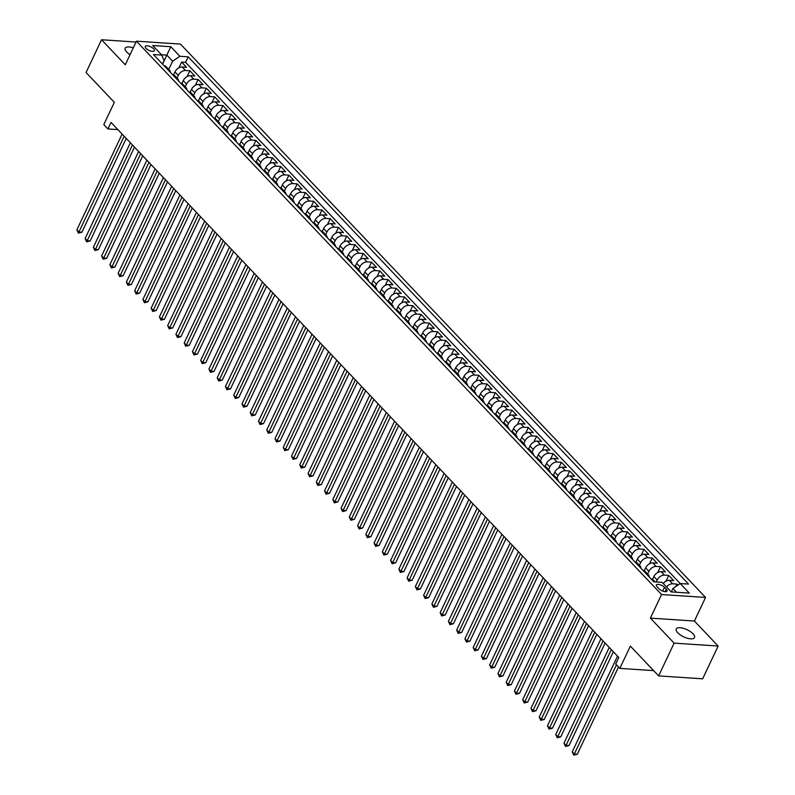 <?xml version="1.0" encoding="UTF-8"?>
<svg xmlns="http://www.w3.org/2000/svg" width="795" height="795" viewBox="0 0 795 795"><rect width="100%" height="100%" fill="white"/><g stroke="black" fill="none" stroke-linecap="round" stroke-linejoin="round"><path stroke-width="1.19" d="M133.272 47.859A10.077 3.945 25.3 0 0 125.173 48.207A10.077 3.945 25.3 0 0 126.673 52.013A10.077 3.945 25.3 0 0 130.042 54.686M677.787 632.78A10.077 3.945 25.3 0 0 687.347 638.226A10.077 3.945 25.3 0 0 694.512 637.59A10.077 3.945 25.3 0 0 693.011 633.784A10.077 3.945 25.3 0 0 683.452 628.338A10.077 3.945 25.3 0 0 676.287 628.974A10.077 3.945 25.3 0 0 677.787 632.78M146.012 48.326A5.038 1.968 25.3 0 0 150.792 51.059A5.038 1.968 25.3 0 0 154.379 50.731A5.038 1.968 25.3 0 0 153.624 48.833A5.038 1.968 25.3 0 0 148.844 46.11A5.038 1.968 25.3 0 0 145.256 46.428A5.038 1.968 25.3 0 0 146.012 48.326M705.562 597.443L180.455 44.083L136.432 41.171L661.539 594.531L705.562 597.443L694.403 621.034L650.389 618.122L674.12 643.135L718.143 646.047L694.403 621.034M718.143 646.047L702.651 678.811L658.638 675.899L630.356 646.106L619.822 668.386L653.619 670.622M136.024 42.036L101.541 39.75L86.049 72.514L114.331 102.316L103.797 124.596L107.921 128.949L117.869 129.605M674.12 643.135L658.638 675.899M677.926 585.09L676.992 584.106L675.869 586.491M663.229 583.51A6.3 4.084 -43.5 0 1 669.35 580.34L673.693 580.628L668.734 575.401L666.001 581.195M652.496 579.436L653.858 576.564A6.3 4.084 136.5 0 1 661.092 571.635L665.435 571.923L660.476 566.706L657.743 572.489M644.238 570.74L645.6 567.859A6.3 4.084 136.5 0 1 652.834 562.94L657.177 563.218L652.228 558.001L649.485 563.794M635.98 562.035L637.342 559.163A6.3 4.084 136.5 0 1 644.576 554.234L648.919 554.522L643.97 549.305L641.227 555.089M627.722 553.34L629.083 550.458A6.3 4.084 136.5 0 1 636.318 545.539L640.661 545.817L635.712 540.6L632.969 546.394M619.474 544.635L620.825 541.763A6.3 4.084 136.5 0 1 628.07 536.834L632.413 537.122L627.454 531.905L624.721 537.688M611.216 535.929L612.567 533.057A6.3 4.084 136.5 0 1 619.812 528.128L624.155 528.417L619.196 523.199L616.463 528.993M602.958 527.234L604.319 524.362A6.3 4.084 136.5 0 1 611.554 519.433L615.896 519.721L610.938 514.504L608.205 520.288M594.7 518.529L596.061 515.657A6.3 4.084 136.5 0 1 603.296 510.728L607.638 511.016L602.69 505.799L599.947 511.592M586.442 509.833L587.803 506.962A6.3 4.084 136.5 0 1 595.038 502.033L599.38 502.321L594.431 497.094L591.689 502.887M578.184 501.128L579.545 498.256A6.3 4.084 136.5 0 1 586.78 493.327L591.122 493.616L586.173 488.398L583.431 494.192M569.936 492.433L571.287 489.561A6.3 4.084 136.5 0 1 578.531 484.632L582.874 484.92L577.915 479.693L575.183 485.487M561.677 483.728L563.029 480.856A6.3 4.084 136.5 0 1 570.273 475.927L574.616 476.215L569.657 470.998L566.924 476.791M553.419 475.032L554.781 472.16A6.3 4.084 136.5 0 1 562.015 467.231L566.358 467.52L561.399 462.293L558.666 468.086M545.161 466.327L546.523 463.455A6.3 4.084 136.5 0 1 553.757 458.526L558.1 458.814L553.151 453.597L550.408 459.391M536.903 457.632L538.265 454.76A6.3 4.084 136.5 0 1 545.499 449.831L549.842 450.119L544.893 444.892L542.15 450.685M528.645 448.927L530.007 446.055A6.3 4.084 136.5 0 1 537.241 441.126L541.584 441.414L536.635 436.197L533.892 441.99M520.397 440.231L521.749 437.359A6.3 4.084 136.5 0 1 528.993 432.43L533.336 432.719L528.377 427.491L525.644 433.285M512.139 431.526L513.49 428.654A6.3 4.084 136.5 0 1 520.735 423.725L525.078 424.013L520.119 418.796L517.386 424.58M503.881 422.831L505.242 419.949A6.3 4.084 136.5 0 1 512.477 415.03L516.82 415.318L511.861 410.091L509.128 415.884M495.623 414.125L496.984 411.253A6.3 4.084 136.5 0 1 504.219 406.325L508.562 406.613L503.613 401.396L500.87 407.179M487.365 405.43L488.726 402.548A6.3 4.084 136.5 0 1 495.961 397.629L500.303 397.907L495.355 392.69L492.612 398.484M479.107 396.725L480.468 393.853A6.3 4.084 136.5 0 1 487.703 388.924L492.045 389.212L487.097 383.995L484.354 389.779M470.859 388.02L472.21 385.148A6.3 4.084 136.5 0 1 479.455 380.219L483.797 380.507L478.838 375.29L476.106 381.083M462.601 379.324L463.952 376.452A6.3 4.084 136.5 0 1 471.197 371.523L475.539 371.812L470.58 366.594L467.848 372.378M454.342 370.619L455.704 367.747A6.3 4.084 136.5 0 1 462.938 362.818L467.281 363.106L462.322 357.889L459.59 363.683M446.084 361.924L447.446 359.052A6.3 4.084 136.5 0 1 454.68 354.123L459.023 354.411L454.074 349.194L451.331 354.977M437.826 353.219L439.188 350.347A6.3 4.084 136.5 0 1 446.422 345.418L450.765 345.706L445.816 340.489L443.073 346.282M429.568 344.523L430.93 341.651A6.3 4.084 136.5 0 1 438.164 336.722L442.507 337.01L437.558 331.783L434.815 337.577M421.32 335.818L422.672 332.946A6.3 4.084 136.5 0 1 429.916 328.017L434.259 328.305L429.3 323.088L426.567 328.882M413.062 327.123L414.414 324.251A6.3 4.084 136.5 0 1 421.658 319.322L426.001 319.61L421.042 314.383L418.309 320.176M404.804 318.417L406.166 315.545A6.3 4.084 136.5 0 1 413.4 310.616L417.743 310.905L412.784 305.687L410.051 311.481M396.546 309.722L397.907 306.85A6.3 4.084 136.5 0 1 405.142 301.921L409.485 302.209L404.536 296.982L401.793 302.776M388.288 301.017L389.649 298.145A6.3 4.084 136.5 0 1 396.884 293.216L401.227 293.504L396.278 288.287L393.535 294.08M380.03 292.322L381.391 289.45A6.3 4.084 136.5 0 1 388.626 284.521L392.969 284.809L388.02 279.582L385.277 285.375M371.782 283.616L373.133 280.744A6.3 4.084 136.5 0 1 380.378 275.815L384.72 276.103L379.762 270.886L377.029 276.67M363.524 274.921L364.875 272.039A6.3 4.084 136.5 0 1 372.12 267.12L376.462 267.408L371.503 262.181L368.771 267.975M355.266 266.216L356.627 263.344A6.3 4.084 136.5 0 1 363.862 258.415L368.204 258.703L363.245 253.486L360.513 259.269M347.008 257.52L348.369 254.639A6.3 4.084 136.5 0 1 355.603 249.719L359.946 249.998L354.997 244.78L352.255 250.574M338.75 248.815L340.111 245.943A6.3 4.084 136.5 0 1 347.345 241.014L351.688 241.302L346.739 236.085L343.997 241.869M330.491 240.12L331.853 237.238A6.3 4.084 136.5 0 1 339.087 232.319L343.43 232.597L338.481 227.38L335.738 233.173M322.243 231.415L323.595 228.543A6.3 4.084 136.5 0 1 330.839 223.614L335.182 223.902L330.223 218.685L327.49 224.468M313.985 222.709L315.337 219.837A6.3 4.084 136.5 0 1 322.581 214.908L326.924 215.197L321.965 209.979L319.232 215.773M305.727 214.014L307.089 211.142A6.3 4.084 136.5 0 1 314.323 206.213L318.666 206.501L313.707 201.284L310.974 207.068M297.469 205.309L298.831 202.437A6.3 4.084 136.5 0 1 306.065 197.508L310.408 197.796L305.459 192.579L302.716 198.372M289.211 196.613L290.572 193.742A6.3 4.084 136.5 0 1 297.807 188.812L302.15 189.101L297.201 183.874L294.458 189.667M280.953 187.908L282.314 185.036A6.3 4.084 136.5 0 1 289.549 180.107L293.892 180.395L288.943 175.178L286.2 180.972M272.705 179.213L274.056 176.341A6.3 4.084 136.5 0 1 281.301 171.412L285.644 171.7L280.685 166.473L277.952 172.267M264.447 170.508L265.798 167.636A6.3 4.084 136.5 0 1 273.043 162.707L277.385 162.995L272.427 157.778L269.694 163.571M256.189 161.812L257.55 158.94A6.3 4.084 136.5 0 1 264.785 154.011L269.127 154.3L264.169 149.072L261.436 154.866M247.931 153.107L249.292 150.235A6.3 4.084 136.5 0 1 256.527 145.306L260.869 145.594L255.92 140.377L253.178 146.171M239.673 144.412L241.034 141.54A6.3 4.084 136.5 0 1 248.269 136.611L252.611 136.899L247.662 131.672L244.92 137.465M231.415 135.707L232.776 132.835A6.3 4.084 136.5 0 1 240.011 127.906L244.353 128.194L239.404 122.977L236.662 128.77M223.166 127.011L224.518 124.139A6.3 4.084 136.5 0 1 231.762 119.21L236.105 119.498L231.146 114.271L228.413 120.065M214.908 118.306L216.26 115.434A6.3 4.084 136.5 0 1 223.504 110.505L227.847 110.793L222.888 105.576L220.155 111.36M206.65 109.611L208.012 106.729A6.3 4.084 136.5 0 1 215.246 101.81L219.589 102.098L214.63 96.871L211.897 102.664M198.392 100.905L199.754 98.033A6.3 4.084 136.5 0 1 206.988 93.104L211.331 93.393L206.382 88.175L203.639 93.959M190.134 92.21L191.496 89.328A6.3 4.084 136.5 0 1 198.73 84.409L203.073 84.687L198.124 79.47L195.381 85.264M181.876 83.505L183.238 80.633A6.3 4.084 136.5 0 1 190.472 75.704L194.815 75.992L189.866 70.775L187.123 76.559M619.822 668.386L615.698 664.034L618.788 657.475L111.022 122.4L107.921 128.949M666.309 589.214L664.491 587.306A4.879 1.908 25.3 0 0 659.86 584.663A4.879 1.908 25.3 0 0 656.392 584.971A4.879 1.908 25.3 0 0 657.117 586.819L658.936 588.727A4.879 1.908 25.3 0 0 663.567 591.371A4.879 1.908 25.3 0 0 667.035 591.063A4.879 1.908 25.3 0 0 666.309 589.214L665.157 591.669M162.468 64.027L164.068 60.639L161.783 55.084L153.455 54.527L653.788 581.781L662.126 582.337L671.199 591.907L689.285 593.1L680.202 583.53L688.53 584.087L188.196 56.833L179.869 56.276L172.634 61.205L166.851 55.113L161.474 54.756M161.783 55.084L152.7 45.514L170.786 46.706L179.869 56.276M177.017 78.089L178.289 75.416A6.3 4.084 -43.5 0 1 185.523 70.487L189.866 70.775M173.628 74.8L174.98 71.928L178.289 75.416M185.275 86.784L186.537 84.111A6.3 4.084 -43.5 0 1 193.781 79.182L198.124 79.47M193.533 95.489L194.795 92.816A6.3 4.084 -43.5 0 1 202.039 87.887L206.382 88.175M201.791 104.185L203.053 101.512A6.3 4.084 -43.5 0 1 210.287 96.583L214.63 96.871M210.049 112.89L211.311 110.217A6.3 4.084 -43.5 0 1 218.546 105.288L222.888 105.576M218.307 121.585L219.569 118.912A6.3 4.084 -43.5 0 1 226.804 113.983L231.146 114.271M226.555 130.291L227.827 127.617A6.3 4.084 -43.5 0 1 235.062 122.688L239.404 122.977M234.813 138.986L236.075 136.313A6.3 4.084 -43.5 0 1 243.32 131.384L247.662 131.672M243.071 147.691L244.333 145.018A6.3 4.084 -43.5 0 1 251.578 140.089L255.92 140.377M251.329 156.386L252.591 153.713A6.3 4.084 -43.5 0 1 259.826 148.784L264.169 149.072M259.587 165.092L260.849 162.418A6.3 4.084 -43.5 0 1 268.084 157.489L272.427 157.778M267.845 173.797L269.108 171.114A6.3 4.084 -43.5 0 1 276.342 166.185L280.685 166.473M276.094 182.492L277.366 179.819A6.3 4.084 -43.5 0 1 284.6 174.89L288.943 175.178M284.352 191.198L285.614 188.514A6.3 4.084 -43.5 0 1 292.858 183.595L297.201 183.874M292.61 199.893L293.872 197.22A6.3 4.084 -43.5 0 1 301.116 192.291L305.459 192.579M300.868 208.598L302.13 205.915A6.3 4.084 -43.5 0 1 309.364 200.996L313.707 201.284M309.126 217.293L310.388 214.62A6.3 4.084 -43.5 0 1 317.622 209.691L321.965 209.979M317.384 225.999L318.646 223.325A6.3 4.084 -43.5 0 1 325.88 218.396L330.223 218.685M325.632 234.694L326.904 232.021A6.3 4.084 -43.5 0 1 334.139 227.092L338.481 227.38M333.89 243.399L335.152 240.726A6.3 4.084 -43.5 0 1 342.397 235.797L346.739 236.085M342.148 252.095L343.41 249.421A6.3 4.084 -43.5 0 1 350.655 244.492L354.997 244.78M350.406 260.8L351.668 258.127A6.3 4.084 -43.5 0 1 358.903 253.198L363.245 253.486M358.664 269.495L359.926 266.822A6.3 4.084 -43.5 0 1 367.161 261.893L371.503 262.181M366.922 278.2L368.184 275.527A6.3 4.084 -43.5 0 1 375.419 270.598L379.762 270.886M375.17 286.896L376.442 284.222A6.3 4.084 -43.5 0 1 383.677 279.293L388.02 279.582M383.428 295.601L384.691 292.928A6.3 4.084 -43.5 0 1 391.935 287.999L396.278 288.287M391.687 304.296L392.949 301.623A6.3 4.084 -43.5 0 1 400.193 296.694L404.536 296.982M399.945 313.001L401.207 310.328A6.3 4.084 -43.5 0 1 408.441 305.399L412.784 305.687M408.203 321.697L409.465 319.024A6.3 4.084 -43.5 0 1 416.699 314.095L421.042 314.383M416.461 330.402L417.723 327.729A6.3 4.084 -43.5 0 1 424.957 322.8L429.3 323.088M424.709 339.107L425.981 336.424A6.3 4.084 -43.5 0 1 433.215 331.505L437.558 331.783M432.967 347.803L434.229 345.129A6.3 4.084 -43.5 0 1 441.473 340.2L445.816 340.489M441.225 356.508L442.487 353.825A6.3 4.084 -43.5 0 1 449.732 348.906L454.074 349.194M449.483 365.203L450.745 362.53A6.3 4.084 -43.5 0 1 457.98 357.601L462.322 357.889M457.741 373.908L459.003 371.235A6.3 4.084 -43.5 0 1 466.238 366.306L470.58 366.594M465.999 382.604L467.261 379.93A6.3 4.084 -43.5 0 1 474.496 375.002L478.838 375.29M474.247 391.309L475.519 388.636A6.3 4.084 -43.5 0 1 482.754 383.707L487.097 383.995M482.505 400.004L483.767 397.331A6.3 4.084 -43.5 0 1 491.012 392.402L495.355 392.69M490.763 408.709L492.026 406.036A6.3 4.084 -43.5 0 1 499.27 401.107L503.613 401.396M499.022 417.405L500.284 414.732A6.3 4.084 -43.5 0 1 507.518 409.803L511.861 410.091M507.28 426.11L508.542 423.437A6.3 4.084 -43.5 0 1 515.776 418.508L520.119 418.796M515.538 434.805L516.8 432.132A6.3 4.084 -43.5 0 1 524.034 427.203L528.377 427.491M523.786 443.511L525.058 440.837A6.3 4.084 -43.5 0 1 532.292 435.908L536.635 436.197M532.044 452.206L533.306 449.533A6.3 4.084 -43.5 0 1 540.55 444.604L544.893 444.892M540.302 460.911L541.564 458.238A6.3 4.084 -43.5 0 1 548.808 453.309L553.151 453.597M548.56 469.607L549.822 466.933A6.3 4.084 -43.5 0 1 557.056 462.004L561.399 462.293M556.818 478.312L558.08 475.639A6.3 4.084 -43.5 0 1 565.315 470.71L569.657 470.998M565.076 487.017L566.338 484.334A6.3 4.084 -43.5 0 1 573.573 479.405L577.915 479.693M573.324 495.712L574.596 493.039A6.3 4.084 -43.5 0 1 581.831 488.11L586.173 488.398M581.582 504.418L582.844 501.734A6.3 4.084 -43.5 0 1 590.089 496.815L594.431 497.094M589.84 513.113L591.102 510.44A6.3 4.084 -43.5 0 1 598.347 505.511L602.69 505.799M598.098 521.818L599.36 519.135A6.3 4.084 -43.5 0 1 606.595 514.216L610.938 514.504M606.356 530.513L607.619 527.84A6.3 4.084 -43.5 0 1 614.853 522.911L619.196 523.199M614.615 539.219L615.877 536.545A6.3 4.084 -43.5 0 1 623.111 531.617L627.454 531.905M622.863 547.914L624.135 545.241A6.3 4.084 -43.5 0 1 631.369 540.312L635.712 540.6M631.121 556.619L632.383 553.946A6.3 4.084 -43.5 0 1 639.627 549.017L643.97 549.305M639.379 565.315L640.641 562.641A6.3 4.084 -43.5 0 1 647.885 557.712L652.228 558.001M647.637 574.02L648.899 571.347A6.3 4.084 -43.5 0 1 656.133 566.418L660.476 566.706M656.253 581.95L657.157 580.042A6.3 4.084 -43.5 0 1 664.391 575.113L668.734 575.401M666.538 586.988A6.3 4.084 -43.5 0 1 672.649 583.818L676.992 584.106M680.192 583.54L185.593 62.338L181.608 62.07L178.875 67.863M174.98 71.928A6.3 4.084 136.5 0 1 182.224 66.999L186.567 67.287L181.608 62.07M651.284 579.138A6.3 4.084 -43.5 0 1 653.351 580.042L655.09 581.87M676.575 592.265L672.968 588.459L680.202 583.53M671.338 591.917L672.968 588.459M650.389 618.122L661.539 594.531M101.541 39.75L125.282 64.763L136.432 41.171M162.577 64.147L170.786 46.706M168.769 69.384L172.634 61.205M646.335 573.92A6.3 4.084 -43.5 0 1 648.402 574.825A6.3 4.084 -43.5 0 1 649.197 576.941M648.402 574.825L645.103 571.347A6.3 4.084 136.5 0 0 643.026 570.442M638.077 565.215A6.3 4.084 -43.5 0 1 640.144 566.12A6.3 4.084 -43.5 0 1 640.939 568.236M640.144 566.12L636.845 562.641A6.3 4.084 136.5 0 0 634.768 561.737M629.819 556.52A6.3 4.084 -43.5 0 1 631.886 557.424A6.3 4.084 -43.5 0 1 632.681 559.541M631.886 557.424L628.587 553.946A6.3 4.084 136.5 0 0 626.52 553.042M621.561 547.815A6.3 4.084 -43.5 0 1 623.628 548.719A6.3 4.084 -43.5 0 1 624.423 550.836M623.628 548.719L620.329 545.241A6.3 4.084 136.5 0 0 618.262 544.337M613.303 539.119A6.3 4.084 -43.5 0 1 615.38 540.024A6.3 4.084 -43.5 0 1 616.175 542.14M615.38 540.024L612.07 536.545A6.3 4.084 136.5 0 0 610.004 535.641M605.045 530.414A6.3 4.084 -43.5 0 1 607.122 531.318A6.3 4.084 -43.5 0 1 607.917 533.435M607.122 531.318L603.812 527.84A6.3 4.084 136.5 0 0 601.745 526.936M596.797 521.719A6.3 4.084 -43.5 0 1 598.864 522.623A6.3 4.084 -43.5 0 1 599.659 524.74M598.864 522.623L595.564 519.145A6.3 4.084 136.5 0 0 593.487 518.241M588.538 513.014A6.3 4.084 -43.5 0 1 590.606 513.918A6.3 4.084 -43.5 0 1 591.4 516.034M590.606 513.918L587.306 510.44A6.3 4.084 136.5 0 0 585.229 509.535M580.28 504.318A6.3 4.084 -43.5 0 1 582.347 505.222A6.3 4.084 -43.5 0 1 583.142 507.339M582.347 505.222L579.048 501.744A6.3 4.084 136.5 0 0 576.981 500.84M572.022 495.613A6.3 4.084 -43.5 0 1 574.089 496.517A6.3 4.084 -43.5 0 1 574.884 498.634M574.089 496.517L570.79 493.039A6.3 4.084 136.5 0 0 568.723 492.135M563.764 486.918A6.3 4.084 -43.5 0 1 565.841 487.822A6.3 4.084 -43.5 0 1 566.636 489.929M565.841 487.822L562.532 484.334A6.3 4.084 136.5 0 0 560.465 483.44M555.506 478.212A6.3 4.084 -43.5 0 1 557.583 479.117A6.3 4.084 -43.5 0 1 558.378 481.233M557.583 479.117L554.274 475.639A6.3 4.084 136.5 0 0 552.207 474.734M547.258 469.517A6.3 4.084 -43.5 0 1 549.325 470.421A6.3 4.084 -43.5 0 1 550.12 472.528M549.325 470.421L546.026 466.933A6.3 4.084 136.5 0 0 543.949 466.029M539 460.812A6.3 4.084 -43.5 0 1 541.067 461.716A6.3 4.084 -43.5 0 1 541.862 463.833M541.067 461.716L537.768 458.238A6.3 4.084 136.5 0 0 535.691 457.334M530.742 452.116A6.3 4.084 -43.5 0 1 532.809 453.021A6.3 4.084 -43.5 0 1 533.604 455.128M532.809 453.021L529.51 449.533A6.3 4.084 136.5 0 0 527.443 448.628M522.484 443.411A6.3 4.084 -43.5 0 1 524.551 444.316A6.3 4.084 -43.5 0 1 525.346 446.432M524.551 444.316L521.252 440.837A6.3 4.084 136.5 0 0 519.185 439.933M514.226 434.716A6.3 4.084 -43.5 0 1 516.303 435.62A6.3 4.084 -43.5 0 1 517.098 437.727M516.303 435.62L512.994 432.132A6.3 4.084 136.5 0 0 510.927 431.228M505.968 426.011A6.3 4.084 -43.5 0 1 508.045 426.915A6.3 4.084 -43.5 0 1 508.84 429.032M508.045 426.915L504.736 423.437A6.3 4.084 136.5 0 0 502.669 422.533M497.72 417.305A6.3 4.084 -43.5 0 1 499.787 418.21A6.3 4.084 -43.5 0 1 500.582 420.326M499.787 418.21L496.487 414.732A6.3 4.084 136.5 0 0 494.411 413.827M489.462 408.61A6.3 4.084 -43.5 0 1 491.529 409.514A6.3 4.084 -43.5 0 1 492.324 411.631M491.529 409.514L488.229 406.036A6.3 4.084 136.5 0 0 486.152 405.132M481.204 399.905A6.3 4.084 -43.5 0 1 483.271 400.809A6.3 4.084 -43.5 0 1 484.066 402.926M483.271 400.809L479.971 397.331A6.3 4.084 136.5 0 0 477.904 396.427M472.946 391.21A6.3 4.084 -43.5 0 1 475.012 392.114A6.3 4.084 -43.5 0 1 475.808 394.231M475.012 392.114L471.713 388.636A6.3 4.084 136.5 0 0 469.646 387.731M464.687 382.504A6.3 4.084 -43.5 0 1 466.764 383.409A6.3 4.084 -43.5 0 1 467.559 385.525M466.764 383.409L463.455 379.93A6.3 4.084 136.5 0 0 461.388 379.026M456.429 373.809A6.3 4.084 -43.5 0 1 458.506 374.713A6.3 4.084 -43.5 0 1 459.301 376.83M458.506 374.713L455.197 371.235A6.3 4.084 136.5 0 0 453.13 370.331M448.181 365.104A6.3 4.084 -43.5 0 1 450.248 366.008A6.3 4.084 -43.5 0 1 451.043 368.125M450.248 366.008L446.949 362.53A6.3 4.084 136.5 0 0 444.872 361.626M439.923 356.408A6.3 4.084 -43.5 0 1 441.99 357.313A6.3 4.084 -43.5 0 1 442.785 359.429M441.99 357.313L438.691 353.835A6.3 4.084 136.5 0 0 436.614 352.93M431.665 347.703A6.3 4.084 -43.5 0 1 433.732 348.608A6.3 4.084 -43.5 0 1 434.527 350.724M433.732 348.608L430.433 345.129A6.3 4.084 136.5 0 0 428.366 344.225M423.407 339.008A6.3 4.084 -43.5 0 1 425.474 339.912A6.3 4.084 -43.5 0 1 426.269 342.019M425.474 339.912L422.175 336.434A6.3 4.084 136.5 0 0 420.108 335.53M415.149 330.303A6.3 4.084 -43.5 0 1 417.226 331.207A6.3 4.084 -43.5 0 1 418.021 333.324M417.226 331.207L413.917 327.729A6.3 4.084 136.5 0 0 411.85 326.825M406.891 321.607A6.3 4.084 -43.5 0 1 408.968 322.512A6.3 4.084 -43.5 0 1 409.763 324.618M408.968 322.512L405.659 319.024A6.3 4.084 136.5 0 0 403.592 318.119M398.643 312.902A6.3 4.084 -43.5 0 1 400.71 313.806A6.3 4.084 -43.5 0 1 401.505 315.923M400.71 313.806L397.411 310.328A6.3 4.084 136.5 0 0 395.334 309.424M390.385 304.207A6.3 4.084 -43.5 0 1 392.452 305.111A6.3 4.084 -43.5 0 1 393.247 307.218M392.452 305.111L389.153 301.623A6.3 4.084 136.5 0 0 387.076 300.719M382.127 295.502A6.3 4.084 -43.5 0 1 384.194 296.406A6.3 4.084 -43.5 0 1 384.989 298.522M384.194 296.406L380.894 292.928A6.3 4.084 136.5 0 0 378.827 292.023M373.869 286.806A6.3 4.084 -43.5 0 1 375.936 287.71A6.3 4.084 -43.5 0 1 376.731 289.817M375.936 287.71L372.636 284.222A6.3 4.084 136.5 0 0 370.569 283.318M365.611 278.101A6.3 4.084 -43.5 0 1 367.688 279.005A6.3 4.084 -43.5 0 1 368.483 281.122M367.688 279.005L364.378 275.527A6.3 4.084 136.5 0 0 362.311 274.623M357.353 269.406A6.3 4.084 -43.5 0 1 359.429 270.31A6.3 4.084 -43.5 0 1 360.224 272.417M359.429 270.31L356.12 266.822A6.3 4.084 136.5 0 0 354.053 265.918M349.104 260.7A6.3 4.084 -43.5 0 1 351.171 261.605A6.3 4.084 -43.5 0 1 351.966 263.721M351.171 261.605L347.872 258.127A6.3 4.084 136.5 0 0 345.795 257.222M340.846 251.995A6.3 4.084 -43.5 0 1 342.913 252.899A6.3 4.084 -43.5 0 1 343.708 255.016M342.913 252.899L339.614 249.421A6.3 4.084 136.5 0 0 337.537 248.517M332.588 243.3A6.3 4.084 -43.5 0 1 334.655 244.204A6.3 4.084 -43.5 0 1 335.45 246.321M334.655 244.204L331.356 240.726A6.3 4.084 136.5 0 0 329.289 239.822M324.33 234.595A6.3 4.084 -43.5 0 1 326.397 235.499A6.3 4.084 -43.5 0 1 327.192 237.616M326.397 235.499L323.098 232.021A6.3 4.084 136.5 0 0 321.031 231.116M316.072 225.899A6.3 4.084 -43.5 0 1 318.149 226.804A6.3 4.084 -43.5 0 1 318.944 228.92M318.149 226.804L314.84 223.325A6.3 4.084 136.5 0 0 312.773 222.421M307.814 217.194A6.3 4.084 -43.5 0 1 309.891 218.098A6.3 4.084 -43.5 0 1 310.686 220.215M309.891 218.098L306.582 214.62A6.3 4.084 136.5 0 0 304.515 213.716M299.566 208.499A6.3 4.084 -43.5 0 1 301.633 209.403A6.3 4.084 -43.5 0 1 302.428 211.52M301.633 209.403L298.334 205.925A6.3 4.084 136.5 0 0 296.257 205.021M291.308 199.793A6.3 4.084 -43.5 0 1 293.375 200.698A6.3 4.084 -43.5 0 1 294.17 202.814M293.375 200.698L290.076 197.22A6.3 4.084 136.5 0 0 287.999 196.315M283.05 191.098A6.3 4.084 -43.5 0 1 285.117 192.002A6.3 4.084 -43.5 0 1 285.912 194.119M285.117 192.002L281.818 188.524A6.3 4.084 136.5 0 0 279.751 187.62M274.792 182.393A6.3 4.084 -43.5 0 1 276.859 183.297A6.3 4.084 -43.5 0 1 277.654 185.414M276.859 183.297L273.559 179.819A6.3 4.084 136.5 0 0 271.493 178.915M266.534 173.698A6.3 4.084 -43.5 0 1 268.611 174.602A6.3 4.084 -43.5 0 1 269.406 176.709M268.611 174.602L265.301 171.114A6.3 4.084 136.5 0 0 263.234 170.209M258.276 164.992A6.3 4.084 -43.5 0 1 260.353 165.897A6.3 4.084 -43.5 0 1 261.148 168.013M260.353 165.897L257.043 162.418A6.3 4.084 136.5 0 0 254.976 161.514M250.028 156.297A6.3 4.084 -43.5 0 1 252.095 157.201A6.3 4.084 -43.5 0 1 252.889 159.308M252.095 157.201L248.795 153.713A6.3 4.084 136.5 0 0 246.718 152.809M241.769 147.592A6.3 4.084 -43.5 0 1 243.836 148.496A6.3 4.084 -43.5 0 1 244.631 150.613M243.836 148.496L240.537 145.018A6.3 4.084 136.5 0 0 238.46 144.114M233.511 138.896A6.3 4.084 -43.5 0 1 235.578 139.801A6.3 4.084 -43.5 0 1 236.373 141.908M235.578 139.801L232.279 136.313A6.3 4.084 136.5 0 0 230.212 135.408M225.253 130.191A6.3 4.084 -43.5 0 1 227.32 131.095A6.3 4.084 -43.5 0 1 228.115 133.212M227.32 131.095L224.021 127.617A6.3 4.084 136.5 0 0 221.954 126.713M216.995 121.496A6.3 4.084 -43.5 0 1 219.072 122.4A6.3 4.084 -43.5 0 1 219.867 124.507M219.072 122.4L215.763 118.912A6.3 4.084 136.5 0 0 213.696 118.008M208.737 112.791A6.3 4.084 -43.5 0 1 210.814 113.695A6.3 4.084 -43.5 0 1 211.609 115.812M210.814 113.695L207.505 110.217A6.3 4.084 136.5 0 0 205.438 109.312M200.489 104.085A6.3 4.084 -43.5 0 1 202.556 104.99A6.3 4.084 -43.5 0 1 203.351 107.106M202.556 104.99L199.257 101.512A6.3 4.084 136.5 0 0 197.18 100.607M192.231 95.39A6.3 4.084 -43.5 0 1 194.298 96.294A6.3 4.084 -43.5 0 1 195.093 98.411M194.298 96.294L190.999 92.816A6.3 4.084 136.5 0 0 188.922 91.912M183.973 86.685A6.3 4.084 -43.5 0 1 186.04 87.589A6.3 4.084 -43.5 0 1 186.835 89.706M186.04 87.589L182.741 84.111A6.3 4.084 136.5 0 0 180.674 83.207M175.715 77.99A6.3 4.084 -43.5 0 1 177.782 78.894A6.3 4.084 -43.5 0 1 178.577 81.01M177.782 78.894L174.483 75.416A6.3 4.084 136.5 0 0 172.416 74.511M167.457 69.284A6.3 4.084 -43.5 0 1 169.534 70.189A6.3 4.084 -43.5 0 1 170.329 72.305M185.593 62.338L188.196 56.833M169.534 70.189L166.225 66.71A6.3 4.084 136.5 0 0 164.158 65.806M616.473 664.849L574.308 754.058L572.241 751.881L617.506 656.123M618.52 667.015L577.279 754.256L574.308 754.058L573.771 755.17L572.241 751.881M577.279 754.256L573.771 755.17M611.315 649.594L566.05 745.362L563.983 743.186L609.248 647.428M613.362 651.761L569.021 745.561L566.05 745.362L565.513 746.475L563.983 743.186M569.021 745.561L565.513 746.475M603.057 640.899L557.792 736.657L555.725 734.481L600.99 638.723M605.104 643.056L560.763 736.856L557.792 736.657L557.255 737.77L555.725 734.481M560.763 736.856L557.255 737.77M594.799 632.194L549.534 727.962L547.467 725.785L592.732 630.018M596.846 634.36L552.505 728.16L549.534 727.962L548.997 729.065L547.467 725.785M552.505 728.16L548.997 729.065M586.541 623.499L541.276 719.256L539.219 717.08L584.484 621.322M588.588 625.655L544.257 719.455L541.276 719.256L540.749 720.369L539.219 717.08M544.257 719.455L540.749 720.369M578.283 614.793L533.018 710.561L530.961 708.385L576.226 612.617M580.34 616.95L535.999 710.76L533.018 710.561L532.491 711.664L530.961 708.385M535.999 710.76L532.491 711.664M570.035 606.098L524.77 701.856L522.703 699.68L567.968 603.922M572.082 608.255L527.741 702.055L524.77 701.856L524.233 702.969L522.703 699.68M527.741 702.055L524.233 702.969M561.777 597.393L516.511 693.16L514.444 690.984L559.71 595.216M563.824 599.549L519.483 693.349L516.511 693.16L515.975 694.264L514.444 690.984M519.483 693.349L515.975 694.264M553.519 588.697L508.253 684.455L506.186 682.279L551.452 586.521M555.566 590.854L511.225 684.654L508.253 684.455L507.717 685.568L506.186 682.279M511.225 684.654L507.717 685.568M545.261 579.992L499.995 675.76L497.928 673.584L543.194 577.816M547.308 582.149L502.967 675.949L499.995 675.76L499.469 676.863L497.928 673.584M502.967 675.949L499.469 676.863M537.003 571.297L491.737 667.055L489.68 664.878L534.946 569.121M539.05 573.453L494.719 667.253L491.737 667.055L491.211 668.168L489.68 664.878M494.719 667.253L491.211 668.168M528.745 562.592L483.479 658.359L481.422 656.183L526.688 560.415M530.802 564.748L486.46 658.548L483.479 658.359L482.953 659.462L481.422 656.183M486.46 658.548L482.953 659.462M520.496 553.896L475.231 649.654L473.164 647.478L518.429 551.72M522.544 556.053L478.202 649.853L475.231 649.654L474.695 650.767L473.164 647.478M478.202 649.853L474.695 650.767M512.238 545.191L466.973 640.949L464.906 638.782L510.171 543.015M514.285 547.348L469.944 641.148L466.973 640.949L466.436 642.062L464.906 638.782M469.944 641.148L466.436 642.062M503.98 536.496L458.715 632.254L456.648 630.077L501.913 534.319M506.027 538.652L461.686 632.452L458.715 632.254L458.178 633.367L456.648 630.077M461.686 632.452L458.178 633.367M495.722 527.791L450.457 623.548L448.39 621.382L493.655 525.614M497.769 529.947L453.428 623.747L450.457 623.548L449.93 624.661L448.39 621.382M453.428 623.747L449.93 624.661M487.464 519.095L442.199 614.853L440.142 612.677L485.407 516.919M489.511 521.252L445.18 615.052L442.199 614.853L441.672 615.966L440.142 612.677M445.18 615.052L441.672 615.966M479.216 510.39L433.941 606.148L431.884 603.971L477.149 508.214M481.263 512.546L436.922 606.346L433.941 606.148L433.414 607.261L431.884 603.971M436.922 606.346L433.414 607.261M470.958 501.685L425.693 597.452L423.626 595.276L468.891 499.518M473.005 503.851L428.664 597.651L425.693 597.452L425.156 598.565L423.626 595.276M428.664 597.651L425.156 598.565M462.7 492.989L417.435 588.747L415.368 586.571L460.633 490.813M464.747 495.146L420.406 588.946L417.435 588.747L416.898 589.86L415.368 586.571M420.406 588.946L416.898 589.86M454.442 484.284L409.177 580.052L407.11 577.876L452.375 482.118M456.489 486.451L412.148 580.251L409.177 580.052L408.64 581.165L407.11 577.876M412.148 580.251L408.64 581.165M446.184 475.589L400.918 571.347L398.852 569.17L444.117 473.413M448.231 477.745L403.89 571.545L400.918 571.347L400.392 572.46L398.852 569.17M403.89 571.545L400.392 572.46M437.926 466.884L392.66 562.651L390.603 560.475L435.869 464.707M439.973 469.04L395.642 562.85L392.66 562.651L392.134 563.754L390.603 560.475M395.642 562.85L392.134 563.754M429.678 458.188L384.402 553.946L382.345 551.77L427.611 456.012M431.725 460.345L387.384 554.145L384.402 553.946L383.876 555.059L382.345 551.77M387.384 554.145L383.876 555.059M421.42 449.483L376.154 545.251L374.087 543.074L419.353 447.307M423.467 451.64L379.126 545.44L376.154 545.251L375.618 546.354L374.087 543.074M379.126 545.44L375.618 546.354M413.161 440.788L367.896 536.545L365.829 534.369L411.095 438.611M415.209 442.944L370.868 536.744L367.896 536.545L367.36 537.659L365.829 534.369M370.868 536.744L367.36 537.659M404.903 432.083L359.638 527.85L357.571 525.674L402.836 429.906M406.951 434.239L362.609 528.039L359.638 527.85L359.102 528.953L357.571 525.674M362.609 528.039L359.102 528.953M396.645 423.387L351.38 519.145L349.313 516.969L394.578 421.211M398.692 425.544L354.351 519.344L351.38 519.145L350.853 520.258L349.313 516.969M354.351 519.344L350.853 520.258M388.387 414.682L343.122 510.45L341.065 508.273L386.33 412.506M390.434 416.838L346.103 510.638L343.122 510.45L342.595 511.553L341.065 508.273M346.103 510.638L342.595 511.553M380.139 405.987L334.864 501.744L332.807 499.568L378.072 403.81M382.186 408.143L337.845 501.943L334.864 501.744L334.337 502.857L332.807 499.568M337.845 501.943L334.337 502.857M371.881 397.281L326.616 493.039L324.549 490.873L369.814 395.105M373.928 399.438L329.587 493.238L326.616 493.039L326.079 494.152L324.549 490.873M329.587 493.238L326.079 494.152M363.623 388.586L318.358 484.344L316.291 482.168L361.556 386.41M365.67 390.743L321.329 484.543L318.358 484.344L317.821 485.457L316.291 482.168M321.329 484.543L317.821 485.457M355.365 379.881L310.1 475.639L308.033 473.472L353.298 377.704M357.412 382.037L313.071 475.837L310.1 475.639L309.563 476.752L308.033 473.472M313.071 475.837L309.563 476.752M347.107 371.185L301.842 466.943L299.775 464.767L345.04 369.009M349.154 373.342L304.813 467.142L301.842 466.943L301.315 468.056L299.775 464.767M304.813 467.142L301.315 468.056M338.849 362.48L293.584 458.238L291.526 456.062L336.792 360.304M340.896 364.637L296.565 458.437L293.584 458.238L293.057 459.351L291.526 456.062M296.565 458.437L293.057 459.351M330.601 353.775L285.326 449.543L283.268 447.366L328.534 351.609M332.648 355.941L288.307 449.741L285.326 449.543L284.799 450.656L283.268 447.366M288.307 449.741L284.799 450.656M322.343 345.08L277.077 440.837L275.01 438.661L320.276 342.903M324.39 347.236L280.049 441.036L277.077 440.837L276.541 441.95L275.01 438.661M280.049 441.036L276.541 441.95M314.085 336.374L268.819 432.142L266.752 429.966L312.018 334.208M316.132 338.541L271.791 432.341L268.819 432.142L268.283 433.255L266.752 429.966M271.791 432.341L268.283 433.255M305.827 327.679L260.561 423.437L258.494 421.261L303.76 325.503M307.874 329.836L263.533 423.636L260.561 423.437L260.025 424.55L258.494 421.261M263.533 423.636L260.025 424.55M297.569 318.974L252.303 414.742L250.236 412.565L295.502 316.798M299.616 321.14L255.274 414.94L252.303 414.742L251.777 415.845L250.236 412.565M255.274 414.94L251.777 415.845M289.31 310.279L244.045 406.036L241.988 403.86L287.253 308.102M291.358 312.435L247.026 406.235L244.045 406.036L243.518 407.149L241.988 403.86M247.026 406.235L243.518 407.149M281.062 301.573L235.787 397.341L233.73 395.165L278.995 299.397M283.109 303.73L238.768 397.53L235.787 397.341L235.26 398.444L233.73 395.165M238.768 397.53L235.26 398.444M272.804 292.878L227.539 388.636L225.472 386.459L270.737 290.702M274.851 295.034L230.51 388.834L227.539 388.636L227.002 389.749L225.472 386.459M230.51 388.834L227.002 389.749M264.546 284.173L219.281 379.94L217.214 377.764L262.479 281.996M266.593 286.329L222.252 380.129L219.281 379.94L218.744 381.043L217.214 377.764M222.252 380.129L218.744 381.043M256.288 275.477L211.023 371.235L208.956 369.059L254.221 273.301M258.335 277.634L213.994 371.434L211.023 371.235L210.486 372.348L208.956 369.059M213.994 371.434L210.486 372.348M248.03 266.772L202.765 362.54L200.698 360.364L245.963 264.596M250.077 268.929L205.736 362.729L202.765 362.54L202.238 363.643L200.698 360.364M205.736 362.729L202.238 363.643M239.772 258.077L194.507 353.835L192.45 351.658L237.715 255.901M241.819 260.233L197.488 354.033L194.507 353.835L193.98 354.948L192.45 351.658M197.488 354.033L193.98 354.948M231.524 249.372L186.249 345.139L184.192 342.963L229.457 247.195M233.571 251.528L189.23 345.328L186.249 345.139L185.722 346.242L184.192 342.963M189.23 345.328L185.722 346.242M223.266 240.676L178.001 336.434L175.934 334.258L221.199 238.5M225.313 242.833L180.972 336.633L178.001 336.434L177.464 337.547L175.934 334.258M180.972 336.633L177.464 337.547M215.008 231.971L169.742 327.729L167.675 325.562L212.941 229.795M217.055 234.127L172.714 327.928L169.742 327.729L169.206 328.842L167.675 325.562M172.714 327.928L169.206 328.842M206.75 223.276L161.484 319.034L159.417 316.857L204.683 221.099M208.797 225.432L164.456 319.232L161.484 319.034L160.948 320.147L159.417 316.857M164.456 319.232L160.948 320.147M198.492 214.57L153.226 310.328L151.159 308.162L196.425 212.394M200.539 216.727L156.198 310.527L153.226 310.328L152.7 311.441L151.159 308.162M156.198 310.527L152.7 311.441M190.234 205.875L144.968 301.633L142.911 299.457L188.177 203.699M192.281 208.032L147.95 301.832L144.968 301.633L144.442 302.746L142.911 299.457M147.95 301.832L144.442 302.746M181.985 197.17L136.71 292.928L134.653 290.751L179.918 194.994M184.033 199.326L139.691 293.126L136.71 292.928L136.184 294.041L134.653 290.751M139.691 293.126L136.184 294.041M173.727 188.465L128.462 284.232L126.395 282.056L171.66 186.298M175.774 190.631L131.433 284.431L128.462 284.232L127.925 285.345L126.395 282.056M131.433 284.431L127.925 285.345M165.469 179.769L120.204 275.527L118.137 273.351L163.402 177.593M167.516 181.926L123.175 275.726L120.204 275.527L119.667 276.64L118.137 273.351M123.175 275.726L119.667 276.64M157.211 171.064L111.946 266.832L109.879 264.656L155.144 168.898M159.258 173.231L114.917 267.031L111.946 266.832L111.409 267.945L109.879 264.656M114.917 267.031L111.409 267.945M148.953 162.369L103.688 258.127L101.621 255.95L146.886 160.192M151 164.525L106.659 258.325L103.688 258.127L103.161 259.24L101.621 255.95M106.659 258.325L103.161 259.24M140.695 153.664L95.43 249.431L93.373 247.255L138.638 151.487M142.742 155.82L98.411 249.63L95.43 249.431L94.903 250.534L93.373 247.255M98.411 249.63L94.903 250.534M132.447 144.968L87.172 240.726L85.115 238.55L130.38 142.792M134.494 147.125L90.153 240.925L87.172 240.726L86.645 241.839L85.115 238.55M90.153 240.925L86.645 241.839M124.189 136.263L78.924 232.031L76.857 229.854L122.122 134.087M126.236 138.419L81.895 232.22L78.924 232.031L78.387 233.134L76.857 229.854M81.895 232.22L78.387 233.134M183.238 80.633L186.537 84.111M191.496 89.328L194.795 92.816M199.754 98.033L203.053 101.512M208.012 106.729L211.311 110.217M216.26 115.434L219.569 118.912M224.518 124.139L227.827 127.617M232.776 132.835L236.075 136.313M241.034 141.54L244.333 145.018M249.292 150.235L252.591 153.713M257.55 158.94L260.849 162.418M265.798 167.636L269.108 171.114M274.056 176.341L277.366 179.819M282.314 185.036L285.614 188.514M290.572 193.742L293.872 197.22M298.831 202.437L302.13 205.915M307.089 211.142L310.388 214.62M315.337 219.837L318.646 223.325M323.595 228.543L326.904 232.021M331.853 237.238L335.152 240.726M340.111 245.943L343.41 249.421M348.369 254.639L351.668 258.127M356.627 263.344L359.926 266.822M364.875 272.039L368.184 275.527M373.133 280.744L376.442 284.222M381.391 289.45L384.691 292.928M389.649 298.145L392.949 301.623M397.907 306.85L401.207 310.328M406.166 315.545L409.465 319.024M414.414 324.251L417.723 327.729M422.672 332.946L425.981 336.424M430.93 341.651L434.229 345.129M439.188 350.347L442.487 353.825M447.446 359.052L450.745 362.53M455.704 367.747L459.003 371.235M463.952 376.452L467.261 379.93M472.21 385.148L475.519 388.636M480.468 393.853L483.767 397.331M488.726 402.548L492.026 406.036M496.984 411.253L500.284 414.732M505.242 419.949L508.542 423.437M513.49 428.654L516.8 432.132M521.749 437.359L525.058 440.837M530.007 446.055L533.306 449.533M538.265 454.76L541.564 458.238M546.523 463.455L549.822 466.933M554.781 472.16L558.08 475.639M563.029 480.856L566.338 484.334M571.287 489.561L574.596 493.039M579.545 498.256L582.844 501.734M587.803 506.962L591.102 510.44M596.061 515.657L599.36 519.135M604.319 524.362L607.619 527.84M612.567 533.057L615.877 536.545M620.825 541.763L624.135 545.241M629.083 550.458L632.383 553.946M637.342 559.163L640.641 562.641M645.6 567.859L648.899 571.347M653.858 576.564L657.157 580.042M669.35 580.34L672.649 583.818M182.224 66.999L185.523 70.487M190.472 75.704L193.781 79.182M198.73 84.409L202.039 87.887M206.988 93.104L210.287 96.583M215.246 101.81L218.546 105.288M223.504 110.505L226.804 113.983M231.762 119.21L235.062 122.688M240.011 127.906L243.32 131.384M248.269 136.611L251.578 140.089M256.527 145.306L259.826 148.784M264.785 154.011L268.084 157.489M273.043 162.707L276.342 166.185M281.301 171.412L284.6 174.89M289.549 180.107L292.858 183.595M297.807 188.812L301.116 192.291M306.065 197.508L309.364 200.996M314.323 206.213L317.622 209.691M322.581 214.908L325.88 218.396M330.839 223.614L334.139 227.092M339.087 232.319L342.397 235.797M347.345 241.014L350.655 244.492M355.603 249.719L358.903 253.198M363.862 258.415L367.161 261.893M372.12 267.12L375.419 270.598M380.378 275.815L383.677 279.293M388.626 284.521L391.935 287.999M396.884 293.216L400.193 296.694M405.142 301.921L408.441 305.399M413.4 310.616L416.699 314.095M421.658 319.322L424.957 322.8M429.916 328.017L433.215 331.505M438.164 336.722L441.473 340.2M446.422 345.418L449.732 348.906M454.68 354.123L457.98 357.601M462.938 362.818L466.238 366.306M471.197 371.523L474.496 375.002M479.455 380.219L482.754 383.707M487.703 388.924L491.012 392.402M495.961 397.629L499.27 401.107M504.219 406.325L507.518 409.803M512.477 415.03L515.776 418.508M520.735 423.725L524.034 427.203M528.993 432.43L532.292 435.908M537.241 441.126L540.55 444.604M545.499 449.831L548.808 453.309M553.757 458.526L557.056 462.004M562.015 467.231L565.315 470.71M570.273 475.927L573.573 479.405M578.531 484.632L581.831 488.11M586.78 493.327L590.089 496.815M595.038 502.033L598.347 505.511M603.296 510.728L606.595 514.216M611.554 519.433L614.853 522.911M619.812 528.128L623.111 531.617M628.07 536.834L631.369 540.312M636.318 545.539L639.627 549.017M644.576 554.234L647.885 557.712M652.834 562.94L656.133 566.418M661.092 571.635L664.391 575.113M662.712 591.082L664.491 587.306"/></g></svg>
